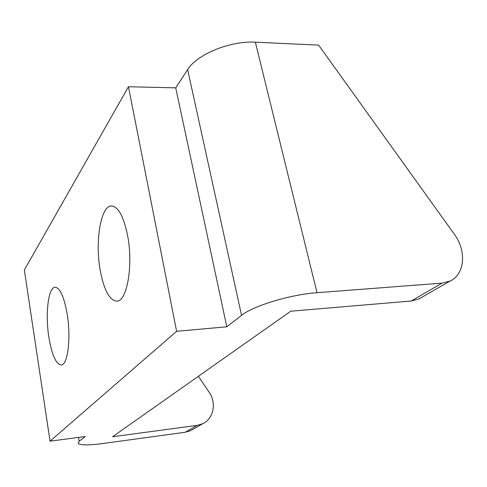 <?xml version="1.0" encoding="UTF-8"?>
<svg xmlns="http://www.w3.org/2000/svg" width="487" height="487" viewBox="0 0 487 487"><rect width="100%" height="100%" fill="white"/><g stroke="black" fill="none" stroke-linecap="round" stroke-linejoin="round"><path stroke-width="0.73" d="M67.133 313.792C64.004 296.65 59.998 287.799 55.104 287.245C48.207 287.16 45.114 314.358 48.913 337.509C51.884 354.962 55.975 364.112 61.173 364.952C67.79 365.311 71.248 337.771 67.133 313.792M127.521 235.172C123.564 216.283 118.225 206.549 111.517 205.964C100.626 205.648 94.874 241.948 100.279 270.638C104.017 290.124 109.502 300.29 116.746 301.149C126.997 301.897 133.517 265.172 127.521 235.172M198.392 376.281L209.215 392.339C216.703 402.901 213.604 418.753 202.769 423.678L197.162 425.364L112.594 436.742L290.751 311.205L411.265 301.003L418.942 298.969L421.882 297.277M317.007 292.705L255.365 42.192L318.644 45.133L454.261 234.125C466.753 250.805 464.945 274.54 449.945 281.084L442.032 283.13L317.007 292.705C290.386 294.507 252.954 305.939 241.558 315.369L226.802 326.801L176.623 331.294L50.045 441.173L85.237 436.504L79.125 441.24L78.206 443.432C80.787 445.301 89.042 445.325 102.982 443.511L185.34 432.231L190.813 430.575L192.974 429.333M255.365 42.192C230.174 40.598 196.718 54.477 187.641 69.623L175.734 87.855L128.452 86.741L24.35 270.029L50.045 441.173M226.802 326.801L175.734 87.855M176.623 331.294L128.452 86.741M442.032 283.13L411.265 301.003M197.162 425.364L185.34 432.231M241.558 315.369L187.641 69.623M79.125 441.24L78.51 437.399M202.769 423.678L190.813 430.575M449.945 281.084L418.942 298.969"/></g></svg>
